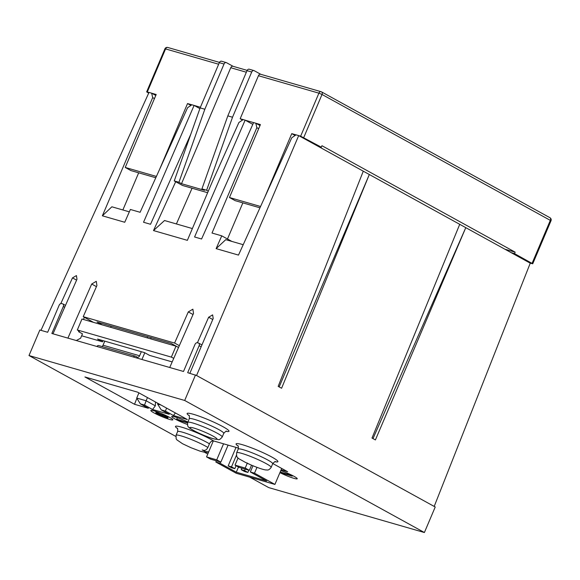 <?xml version="1.0" encoding="UTF-8"?>
<svg xmlns="http://www.w3.org/2000/svg" width="580" height="580" viewBox="0 0 580 580"><rect width="100%" height="100%" fill="white"/><g stroke="black" fill="none" stroke-linecap="round" stroke-linejoin="round"><path stroke-width="0.87" d="M363.283 171.187L278.175 386.374L281.59 388.252L369.322 174.515L317.92 146.196L321.32 147.182L321.943 145.718L515.156 252.162L514.533 253.627L532.737 263.784L530.25 263.175L369.322 174.515L279.168 386.918M141.94 359.477L144.79 352.763M150.684 338.872L151.199 337.654M81.642 335.784L102.522 341.808L103.015 340.649M102.522 341.808L97.556 339.068L144.572 352.64L149.546 355.38L172.188 361.913M459.73 224.322L371.998 438.06L375.405 439.937L465.776 227.65L372.991 438.611M175.689 181.714L153.504 230.572L187.362 240.338L212.222 181.931L238.909 122.503L243.194 119.589L245.137 120.147L194.575 236.981L201.572 239.004L253.605 122.59L255.816 123.228L256.853 127.68L212.005 233.037L221.749 235.843L216.123 248.639L238.496 255.091L291.776 137.757L296.054 134.843L298.685 135.597L196.555 375.507L187.681 372.679L199.136 345.695A2.392 1.61 -61.1 0 0 198.722 343.15A2.392 1.61 -61.1 0 0 198.498 343.055L197.454 342.751A2.392 1.61 -61.1 0 0 194.96 344.491L183.505 371.476L51.852 333.486L63.307 306.494A2.392 1.61 -61.1 0 0 62.894 303.949A2.392 1.61 -61.1 0 0 62.669 303.855L61.625 303.558A2.392 1.61 -61.1 0 0 59.124 305.29L47.669 332.275L39.839 330.013L29 355.54L175.754 436.392M96.846 346.463A2.392 1.747 -73.9 0 1 98.745 345.593L135.314 356.142A2.392 1.747 106.1 0 0 133.415 357.019M101.935 346.514A2.392 1.747 106.1 0 0 103.037 345.223L104.763 341.156M111.157 326.098L110.642 327.316M177.987 347.173L171.165 343.418L96.983 322.009L102.181 324.873M60.806 303.587L72.478 277.885L76.43 275.58L76.988 279.248L52.99 333.812M196.555 375.507L435.225 507L424.393 532.527L184.686 400.468L29 355.54M197.425 342.744L208.64 317.238L212.621 314.882L213.201 318.493L189.863 373.31M78.648 330.817L78.655 331.738A9.57 1.066 23 0 0 79.358 331.63A9.57 1.066 23 0 0 77.321 329.976L171.354 357.113A9.57 1.066 -157 0 0 173.768 358.317M78.655 331.738L82.469 333.833L80.606 338.212L76.292 340.532M250.603 464.783L245.304 462.333C237.38 457.7 236.277 458.49 236.655 452.748A18.734 2.088 23 0 1 254.714 458.149A18.734 2.088 23 0 1 271.15 467.393C268.395 471.105 267.133 469.735 266.104 469.974C263.603 469.807 258.433 468.075 250.603 464.783L251.075 464.957M238.467 448.108L213.636 440.945C211.939 440.684 210.54 441.641 209.423 443.823L207.879 447.47C206.77 449.645 205.356 450.602 203.638 450.341L202.173 449.913L205.182 451.574L208.669 451.907M84.934 376.971L137.699 392.196L187.296 419.514L173.449 415.519L165.445 411.111L161.262 409.908L169.273 414.316L152.554 409.495L144.543 405.079L140.367 403.876L148.371 408.284L134.531 404.289L84.934 376.971M157.934 403.339L157.615 404.079L161.102 405.087M220.538 462.021L220.023 463.232L215.847 462.028L236.256 473.265L274.913 484.423L254.504 473.178L256.976 467.357M215.847 462.028L216.362 460.817M213.346 440.88L206.545 456.902L210.678 459.179L220.871 462.122L228.085 445.114M281.699 468.444L274.913 484.423M247.348 463.014L245.21 468.06L235.023 465.116L238.061 457.961M235.023 465.116L239.156 467.393L249.342 470.337L245.21 468.06M249.342 470.337L251.531 465.182M223.546 443.801L216.731 459.846L206.545 456.902M241.222 469.662L244.528 471.482L247.87 472.446L244.564 470.626L241.222 469.662L241.853 468.176M248.835 470.191L247.87 472.446M228.165 465.892L231.471 467.712L234.813 468.676L231.507 466.857L228.165 465.892L236.009 447.397M236.075 465.704L234.813 468.676M549.724 217.631A2.392 1.61 118.9 0 1 549.956 217.725L321.61 91.923A2.392 2.392 0 0 0 321.117 91.72A2.392 1.747 106.1 0 0 318.906 93.162L322.023 94.475A2.392 1.61 -61.1 0 0 321.61 91.923A2.392 1.61 -61.1 0 0 321.385 91.828A2.392 1.747 106.1 0 0 321.117 91.72L260.645 74.269A2.392 1.747 -73.9 0 0 258.433 75.719L240.171 118.748L242.52 120.046M260.782 74.312L254.2 70.68A2.392 1.747 -73.9 0 0 253.931 70.572L249.233 69.216A2.392 1.747 106.1 0 0 247.015 70.658L227.824 115.877L201.927 188.899L204.508 190.32L181.518 183.693L178.937 182.265L204.834 109.243L224.032 64.025A2.392 1.747 -73.9 0 1 226.243 62.582A2.392 1.747 -73.9 0 1 226.512 62.691L233.095 66.323M247.015 70.658L251.72 72.014A2.392 1.747 -73.9 0 1 253.931 70.572M251.72 72.014L232.522 117.232L206.625 190.255L208.292 191.175M255.816 123.228L260.413 124.591L229.455 197.519L235.139 200.651L259.963 207.814M264.661 197.475L291.762 133.632L295.111 135.481M245.137 120.147L252.807 124.374M245.26 120.219L253.59 122.619M255.939 123.301L260.007 125.541M291.762 133.632L296.025 134.864M317.92 146.196L298.809 135.669L300.643 136.198L321.32 147.182M148.69 93.126L146.653 91.872L149.002 92.438M40.977 330.346L149.016 92.408L156.187 94.511L125.229 167.446L156.39 176.436M151.772 93.235L155.788 95.453M159.587 169.396L187.536 103.559L191.85 104.806M187.536 103.559L190.929 105.429M151.648 93.17L152.685 97.621L102.37 215.811L124.743 222.27L130.369 209.474L140.113 212.287L187.601 107.699L191.886 104.777L200.397 107.271M194.22 105.487L199.882 108.605M240.171 118.748L243.158 119.61M514.533 253.627L511.132 252.641M221.806 61.335A2.392 1.747 106.1 0 0 221.538 61.226A2.392 1.747 106.1 0 0 219.327 62.669L200.136 107.887L174.239 180.909L182.504 185.462L207.633 192.712M232.522 117.232L227.824 115.877M247.152 70.376L232.957 66.279A2.392 1.747 -73.9 0 0 230.746 67.722L181.518 183.693M200.136 107.887L204.834 109.243M260.565 206.502L229.455 197.519M174.239 180.909L178.937 182.265M206.625 190.255L201.927 188.899M155.788 177.756L130.913 170.578L125.229 167.446M504.89 249.204L515.156 252.162M138.678 172.818L122.866 209.975M434.195 506.427L530.25 263.175M192.371 228.563L164.524 220.523L153.504 230.572M192.067 188.225L176.4 223.952M195.518 374.941L184.686 400.468M249.777 477.166L268.707 487.599L424.393 532.527M204.812 452.4L207.77 454.024M281.104 469.829L287.651 471.721L272.796 463.536M187.855 422.044A11.963 1.334 -157 0 0 174.979 416.911A11.963 1.334 -157 0 0 171.716 416.505A11.963 1.334 -157 0 0 187.412 424.451M154.077 410.879A11.963 1.334 -157 0 0 150.822 410.48A11.963 1.334 -157 0 0 157.347 414.591A11.963 1.334 -157 0 0 169.577 419.42A11.963 1.334 -157 0 0 172.84 419.826A11.963 1.334 -157 0 0 166.315 415.708A11.963 1.334 -157 0 0 154.077 410.879M279.915 472.635A11.963 1.334 -157 0 0 293.973 478.355A11.963 1.334 -157 0 0 297.228 478.761A11.963 1.334 -157 0 0 292.001 475.274A11.963 1.334 -157 0 0 280.8 470.561M187.536 422.907L179.314 420.536L176.733 419.115L187.615 422.639M161.842 414.816L165.242 415.795L167.823 417.216L164.423 416.237L167.787 418.086L155.839 413.083L159.232 414.062L155.875 412.213L161.842 414.816L162.24 413.881M280.227 472.018L289.63 474.73L292.219 476.158L282.815 473.439L280.227 472.018L280.843 470.576M136.873 398.293L134.531 404.289M152.554 409.495L155.338 405.84L155.483 401.991M173.449 415.519L175.399 412.967M138.917 392.863L136.721 398.054L146.124 400.765L147.472 397.583M155.338 405.84L146.124 400.765L144.543 405.079M140.367 403.876L136.721 398.054M141.332 351.705L139.606 355.772A2.392 1.747 -73.9 0 1 137.395 357.222A2.392 1.747 -73.9 0 1 137.126 357.106L135.582 356.258A2.392 1.747 106.1 0 0 135.314 356.142M147.726 336.654L147.211 337.864M165.445 411.111L166.547 408.088M161.262 409.908L157.615 404.079M186.137 421.827L186.347 421.326M176.733 419.115L177.342 417.665M167.823 417.216L168.091 416.578M165.242 415.795L165.452 415.302M158.485 412.967L158.702 412.452M155.875 412.213L156.158 411.539M155.839 413.083L156.143 412.358M167.787 418.086L168.367 416.723M292.219 476.158L292.487 475.52M289.63 474.73L289.84 474.237M254.504 473.178L250.328 471.975L252.96 465.776M220.023 463.232L236.299 472.2L266.597 480.943L250.328 471.975M216.731 459.846L220.871 462.122M236.299 472.2L238.489 467.03M245.195 469.14L244.564 470.626M236.415 455.286L231.507 466.857M77.321 329.976L81.961 319.036L176.001 346.173A9.57 1.066 -157 0 0 178.546 347.442M176.001 346.173L171.354 357.113M67.903 338.118L91.698 284.026L96.273 281.314L96.918 285.534L83.223 316.68L174.594 343.048L179.329 345.658M83.223 316.68L93.583 322.393M242.853 202.877L227.476 239.004M174.594 343.048L188.29 311.902L192.872 309.191L193.517 313.41L169.73 367.495M221.749 235.843L231.891 241.432M216.123 248.639L225.772 239.663L243.216 244.702M190.856 134.06L150.532 224.271L143.535 222.256L194.097 105.422M152.685 97.621L154.454 98.6M83.462 319.471L84.375 317.318M129.333 211.838L111.875 206.799L102.37 215.811M256.853 127.68L258.673 128.688M199.136 345.695L201.151 346.804M72.478 277.885L76.596 280.147M219.327 62.669L224.032 64.025M230.746 67.722L246.348 72.232M303.76 137.504L322.023 94.475L551 220.748A2.392 2.392 0 0 0 549.956 217.725A2.392 1.61 118.9 0 1 550.362 220.269L532.099 263.298M258.433 75.719L318.906 93.162L300.643 136.198M164.923 48.836L165.576 48.916A2.392 1.747 -73.9 0 1 167.787 47.473A2.392 2.392 0 0 0 164.923 48.836L146.653 91.872M147.305 91.952L165.576 48.916L218.66 64.235M63.307 306.494L64.67 307.248M226.019 431.317A22.721 2.53 -157 0 0 220.994 425.64A22.721 2.53 -157 0 0 193.343 414.279A22.721 2.53 -157 0 0 189.174 415.679M238.105 446.063A22.721 2.53 23 0 1 257.984 450.45A22.721 2.53 23 0 1 274.949 461.702M177.502 428.569A22.721 2.53 23 0 1 185.905 428.526A22.721 2.53 23 0 1 213.636 440.945M226.497 431.23C226.49 430.715 225.576 431.426 223.764 433.361A18.734 2.088 -157 0 0 213.542 426.909A18.734 2.088 -157 0 0 194.373 419.354A18.734 2.088 -157 0 0 189.268 418.716C189.515 416.397 189.392 415.251 188.899 415.273M192.828 423.001A18.734 2.088 -157 0 0 187.724 422.363C187.427 425.154 187.688 426.67 188.5 426.923C188.471 427.474 190.965 429.084 195.975 431.745C202.173 434.79 207.988 437.132 213.418 438.784L218.385 439.618C219.131 440.032 220.407 439.161 222.213 437.008A18.734 2.088 -157 0 0 211.997 430.556A18.734 2.088 -157 0 0 192.828 423.001M193.865 428.069A14.746 1.646 -157 0 0 193.756 430.541A14.746 1.646 -157 0 0 212.976 438.596A14.746 1.646 -157 0 0 213.085 436.124A14.746 1.646 -157 0 0 193.865 428.069M250.111 464.536L245.63 462.456M203.638 450.341L205.182 451.574M275.427 461.615C275.413 461.1 274.5 461.81 272.694 463.746A18.734 2.088 -157 0 0 256.266 454.502A18.734 2.088 -157 0 0 238.199 449.101C238.445 446.781 238.322 445.636 237.836 445.658M209.423 443.823A18.734 2.088 -157 0 0 190.421 434.899A18.734 2.088 -157 0 0 177.603 431.614L176.052 435.261A18.734 2.088 23 0 1 188.877 438.545A18.734 2.088 23 0 1 207.879 447.47M139.606 355.772L103.037 345.223M212.766 319.507L208.64 317.238M188.29 311.902L193.031 314.512M91.698 284.026L96.432 286.636M198.722 343.15L201.949 344.919M221.538 61.226L226.243 62.582M532.737 263.784L551 220.748M219.465 62.386L167.787 47.473M189.268 418.716L187.724 422.363M223.764 433.361L222.213 437.008M238.199 449.101L236.655 452.748M272.694 463.746L271.15 467.393M176.052 435.261L176.139 438.741L176.827 439.821L182.533 443.729L190.907 447.68L199.999 451.138L205.501 452.487L208.64 451.979M177.603 431.614C177.843 429.294 177.719 428.149 177.233 428.171M62.894 303.949L65.496 305.385"/></g></svg>

